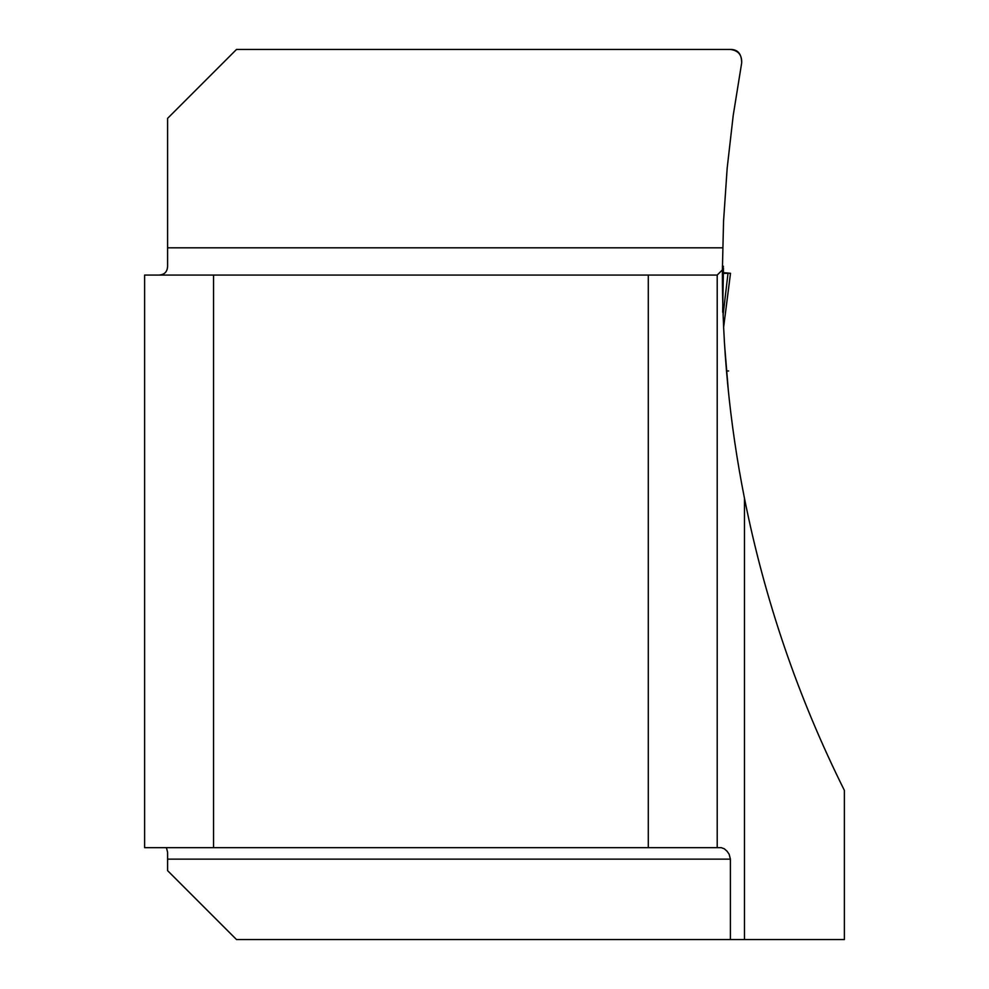<?xml version="1.0" encoding="UTF-8"?>
<svg xmlns="http://www.w3.org/2000/svg" width="989" height="989" viewBox="0 0 989 989"><rect width="100%" height="100%" fill="white"/><g stroke="black" fill="none" stroke-linecap="round" stroke-linejoin="round"><path stroke-width="1.48" d="M213.537 275.066L144.617 275.066L144.617 847.66L213.537 847.66L213.537 275.066L717.21 275.066L722.39 269.886C722.155 346.719 729.511 422.835 744.457 498.233C764.769 600.063 798.074 697.455 844.383 790.396L844.383 939.55L236.507 939.55L167.586 870.629L167.586 852.221L166.424 847.66M722.39 269.886L723.552 221.264L727.162 168.254L733.208 115.478L741.663 63.024C742.084 55.013 738.313 50.488 730.364 49.45L236.507 49.45L167.586 118.371L167.586 264.409C167.957 271.888 164.397 275.437 156.93 275.066M724.69 346.311L728.337 390.494L726.507 370.974L728.633 370.974L726.495 370.974L728.596 370.974M730.401 939.55L730.401 859.144L729.153 854.249L727.014 851.183L724.245 848.76L721.241 847.66L648.289 847.66L648.289 275.066M213.537 847.66L648.289 847.66M717.21 275.066L717.21 847.66M741.663 63.024C741.676 53.938 737.905 49.413 730.364 49.45M723.454 267.809L722.675 312.203M723.12 314.861L728.003 273.323L723.96 273.384M723.627 327.198L730.5 273.285L723.478 273.323M730.5 273.285L723.75 272.667M723.355 273.323L728.003 273.323L723.367 272.667M744.457 498.233L744.457 939.55M167.586 247.819L722.662 247.819M730.401 859.144L167.586 859.144M728.621 370.974L726.495 370.974M722.403 266.313L723.478 266.313M723.565 273.335L724.504 273.335M730.512 273.31L723.627 327.235"/></g></svg>
